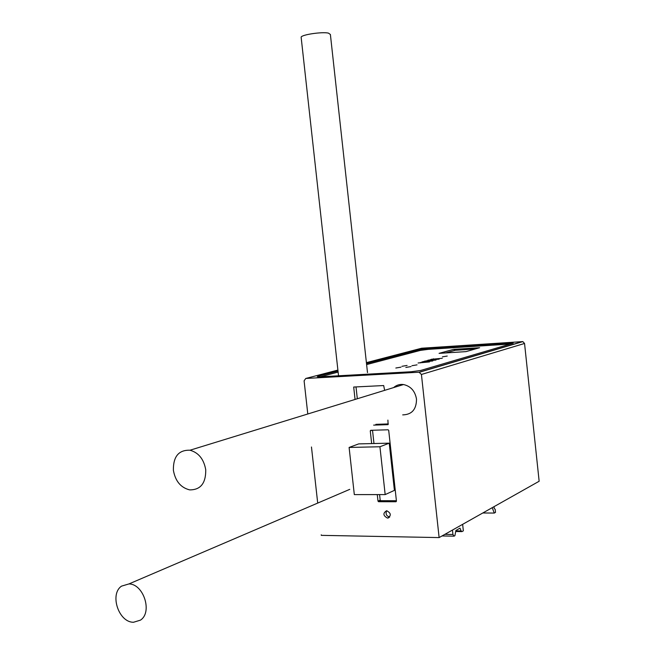 <?xml version="1.0" encoding="UTF-8"?>
<svg xmlns="http://www.w3.org/2000/svg" width="655" height="655" viewBox="0 0 655 655"><rect width="100%" height="100%" fill="white"/><g stroke="black" fill="none" stroke-linecap="round" stroke-linejoin="round"><path stroke-width="0.98" d="M307.793 413.985L304.1 380.817L305.77 378.459L419.036 372.212L421.427 374.464L439.12 537.583L321.294 535.356L321.237 534.808M317.626 502.344L311.469 446.997M371.672 443.582L370.272 430.9L370.722 430.31L388.12 429.786L388.702 430.36L396.447 501.181L395.997 501.755L378.557 501.705L377.992 501.132L377.272 494.591M387.498 518.097L387.588 518.097C391.444 515.616 391.15 513.152 386.696 510.72L386.638 510.72C382.757 513.184 383.044 515.641 387.498 518.097M355.059 399.444L353.692 387.04L383.683 385.549L384.641 390.347M387.891 420.101L388.128 424.571M373.628 425.12L387.875 424.661M419.454 372.236L522.829 341.599L524.549 343.466L539.147 481.253L439.12 537.583M522.829 341.599L421.648 348.223L366.399 362.641M513.192 343.179L420.616 370.476L411.127 371.753L320.467 376.797L317.266 376.707L318.174 376.207L338.005 371.008M513.184 343.081L428.182 348.386L420.371 349.41L366.497 363.533M320.238 376.813L338.119 372.097M366.612 364.581L420.477 350.376L428.288 349.352L510.622 343.998M453.514 349.377L439.063 353.364L466.016 351.62L479.64 347.715L453.514 349.377L439.538 353.34M401.973 366.301L407.091 365.441L401.973 366.301M411.921 365.719L417.038 364.86L411.921 365.719M405.838 367.447L411.021 366.571L405.838 367.447M395.833 368.02L401.007 367.152L395.833 368.02M442.428 356.844L447.242 356.058L442.428 356.844M423.719 361.494L432.783 360.97L421.689 362.059L423.719 361.494L423.769 361.937M424.718 361.101L436.001 360.053L424.727 361.142M427.961 360.185L439.186 359.145L427.961 360.234M429.475 361.928L418.087 362.985L429.475 361.928M442.297 358.277L431.113 359.317L442.297 358.277M445.531 352.963L455.192 350.269L453.833 349.385M455.192 350.269L475.235 348.984M396.398 500.731L380.752 500.69L380.187 500.117L379.581 494.591M373.972 443.525L372.515 430.253M389.717 517.024L389.676 517.024C386.36 516.034 385.361 513.929 386.687 510.72M388.309 423.932L375.839 424.342M357.319 398.748L356.017 386.925M494.042 506.659L494.247 508.567L495.188 509.287L495.516 512.357L494.288 513.07L492.2 507.691M455.847 530.869L461.136 530.951L461.996 531.606L463.347 530.837L462.643 524.336M461.136 530.951L459.99 528.151L455.896 530.468L454.897 535.692L454.054 536.167L452.933 534.488L452.449 530.075M482.809 512.98L494.288 513.07M140.44 620.146L133.579 622.242C118.768 622.643 109.336 594.208 121.527 586.135L128.945 583.933C143.633 583.908 152.721 612.392 140.44 620.146M367.496 372.613L330.39 34.469L328.409 33.102C322.039 31.653 301.799 34.658 301.128 37.13L301.202 37.753M354.314 494.599L349.107 447.447L379.933 446.759L385.173 494.591L354.314 494.599M349.107 447.447L358.694 443.893L389.242 443.165L394.408 490.366L385.173 494.591M379.933 446.759L389.242 443.165M205.744 469.815C205.907 483.284 200.536 489.973 189.623 489.875C180.714 487.631 175.303 481.073 173.378 470.216C173.19 456.527 178.725 449.862 189.983 450.222C198.612 452.638 203.869 459.171 205.744 469.815M402.702 414.885C411.872 414.64 416.474 409.383 416.498 399.1C415.073 391.027 410.742 386.18 403.521 384.542C399.746 384.067 396.455 385.083 393.639 387.58M524.549 343.466L421.427 374.464M419.036 372.212L522.453 341.582M337.898 370.083L305.77 378.459M318.174 376.207L318.248 376.846M420.477 350.376L420.371 349.41M428.182 348.386L428.288 349.352M509.557 344.055L509.451 343.048M426.97 360.577L427.019 361.02M430.188 359.669L430.237 360.103M420.436 362.42L420.485 362.87M433.373 358.768L433.422 359.202M380.752 500.69L378.557 501.705M377.992 501.132L380.187 500.117M372.032 430.269L370.272 430.9M444.868 534.341L452.933 534.488M387.948 517.917L388.505 517.925M389.684 517.065L387.588 518.097M461.644 531.606L455.774 531.508M442.01 535.954L453.686 536.167M128.945 583.933L349.762 489.35M301.128 37.13L338.529 375.798M403.521 384.542L189.983 450.222"/></g></svg>
